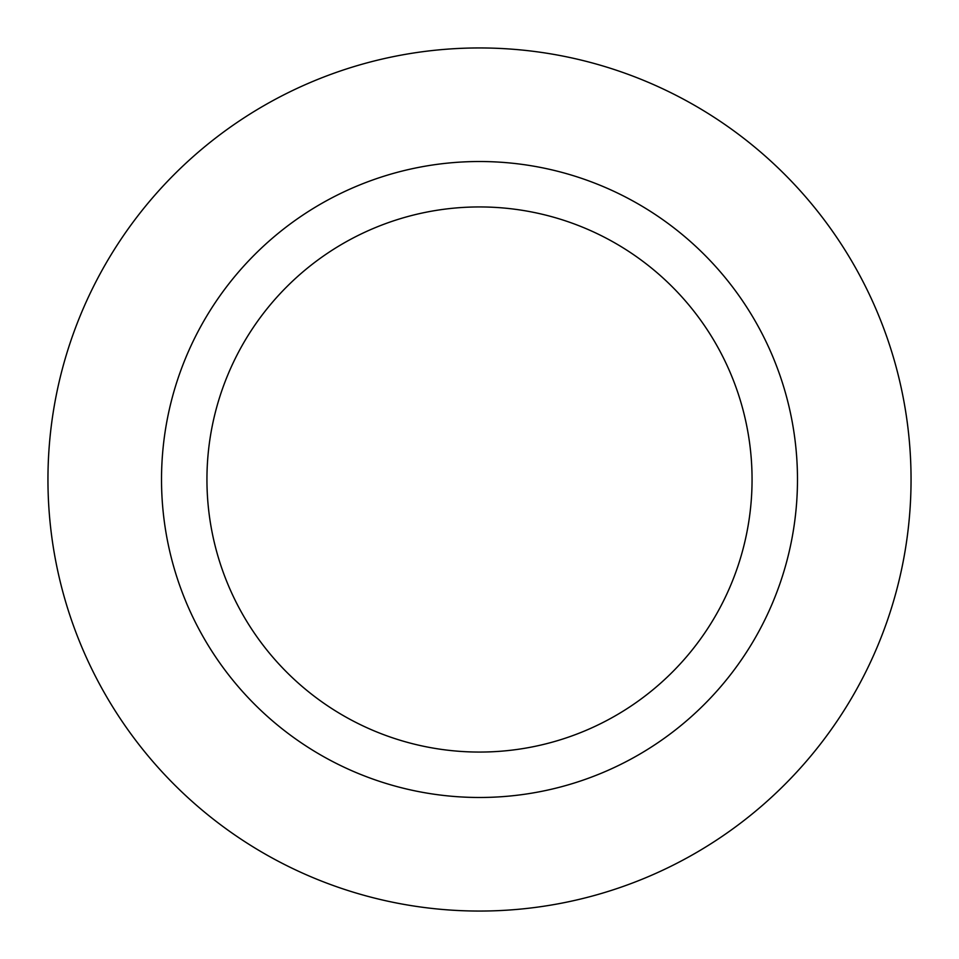 <?xml version="1.0" encoding="UTF-8"?>
<svg xmlns="http://www.w3.org/2000/svg" width="959" height="959" viewBox="0 0 959 959"><rect width="100%" height="100%" fill="white"/><g stroke="black" fill="none" stroke-linecap="round" stroke-linejoin="round"><path stroke-width="1.44" d="M47.95 479.5A431.55 431.55 0 0 0 479.5 911.05A431.55 431.55 0 0 0 911.05 479.5A431.55 431.55 0 0 0 479.5 47.95A431.55 431.55 0 0 0 47.95 479.5M161.52 479.5A317.98 317.98 0 0 0 479.5 797.48A317.98 317.98 0 0 0 797.48 479.5A317.98 317.98 0 0 0 479.5 161.52A317.98 317.98 0 0 0 161.52 479.5M206.94 479.5A272.56 272.56 0 0 0 479.5 752.06A272.56 272.56 0 0 0 752.06 479.5A272.56 272.56 0 0 0 479.5 206.94A272.56 272.56 0 0 0 206.94 479.5"/></g></svg>
